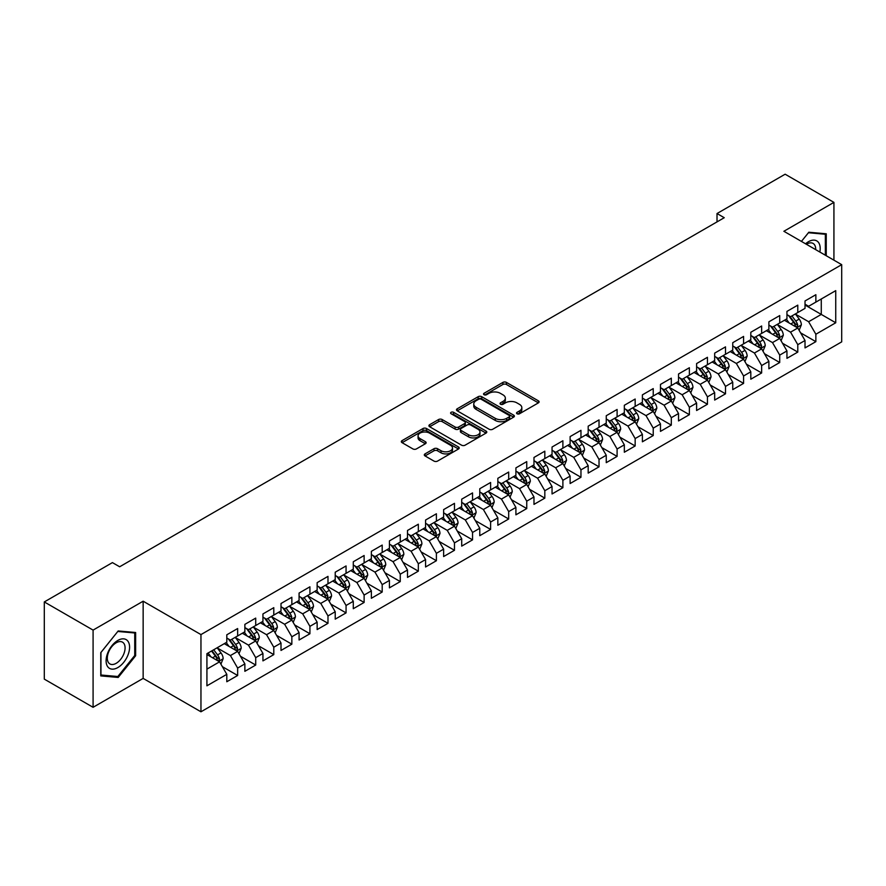 <?xml version="1.0" encoding="UTF-8"?>
<svg xmlns="http://www.w3.org/2000/svg" width="886" height="886" viewBox="0 0 886 886"><rect width="100%" height="100%" fill="white"/><g stroke="black" fill="none" stroke-linecap="round" stroke-linejoin="round"><path stroke-width="1.33" d="M517.047 413.762A1.761 1.019 0 0 0 519.528 413.762L538.378 402.886A2.503 1.451 0 0 0 539.109 401.867A2.503 1.451 0 0 0 538.378 400.837L506.449 382.409A2.503 1.451 0 0 0 502.905 382.409L484.055 393.284A1.761 1.019 0 0 0 483.546 394.004A1.761 1.019 0 0 0 484.055 394.724A1.761 1.019 0 0 0 486.536 394.724L488.972 393.318A8.029 4.629 0 0 1 500.324 393.318L502.993 394.846A8.029 4.629 0 0 1 505.341 398.124A8.029 4.629 0 0 1 502.993 401.402L500.546 402.809A1.761 1.019 0 0 0 500.036 403.529A1.761 1.019 0 0 0 500.546 404.249A1.761 1.019 0 0 0 503.038 404.249L505.474 402.831A8.029 4.629 0 0 1 516.826 402.831L519.484 404.37A8.029 4.629 0 0 1 521.832 407.649A8.029 4.629 0 0 1 519.484 410.927L517.047 412.333A1.761 1.019 0 0 0 516.527 413.053A1.761 1.019 0 0 0 517.047 413.762L517.047 412.333M425.036 453.887A2.503 1.451 0 0 0 424.305 454.906A2.503 1.451 0 0 0 425.036 455.936L433.996 461.097A2.503 1.451 0 0 0 437.54 461.097L458.472 449.014A2.503 1.451 0 0 0 459.203 447.995A2.503 1.451 0 0 0 458.472 446.965L426.543 428.536A2.503 1.451 0 0 0 422.999 428.536L402.067 440.619A2.503 1.451 0 0 0 401.336 441.649A2.503 1.451 0 0 0 402.067 442.668L412.887 448.914A2.503 1.451 0 0 0 416.431 448.914L425.391 443.742A2.503 1.451 0 0 0 426.133 442.723A2.503 1.451 0 0 0 425.391 441.693L420.03 438.603A6.711 3.876 0 0 1 418.059 435.857A6.711 3.876 0 0 1 422.201 432.279A6.711 3.876 0 0 1 429.522 433.121L450.531 445.259A6.711 3.876 0 0 1 452.502 447.995A6.711 3.876 0 0 1 448.36 451.572A6.711 3.876 0 0 1 441.04 450.73L437.54 448.715A2.503 1.451 0 0 0 433.996 448.715L425.036 453.887L425.036 455.936L433.996 450.797L433.996 448.715M93.085 630.101L93.085 707.305L143.144 678.399L143.144 601.206L93.085 630.101L44.3 601.937L112.422 562.61L119.654 566.774L724.25 217.712L717.018 213.537L717.018 221.888M143.144 601.206L200.956 634.586L841.7 264.659L841.7 341.863L200.956 711.79L200.956 634.586M833.925 260.174L833.925 202.385L783.877 231.279L841.7 264.659M833.925 202.385L785.14 174.21L717.018 213.537M489.15 429.256A2.503 1.451 0 0 0 492.705 429.256L513.625 417.173A2.503 1.451 0 0 0 514.367 416.143A2.503 1.451 0 0 0 513.625 415.124L481.707 396.695A2.503 1.451 0 0 0 478.163 396.695L457.231 408.778A2.503 1.451 0 0 0 456.489 409.797A2.503 1.451 0 0 0 457.231 410.827L489.15 429.256M451.816 414.15A1.761 1.019 0 0 1 453.599 414.393L486.015 433.11L465.117 445.182A2.503 1.451 0 0 1 461.573 445.182L429.655 426.742L429.655 424.693A2.503 1.451 0 0 0 428.913 425.723A2.503 1.451 0 0 0 429.655 426.742M429.655 424.693L438.603 419.532A2.503 1.451 0 0 1 442.158 419.532L455.105 427.008A2.503 1.451 0 0 0 458.649 427.008L464.585 423.574A2.503 1.451 0 0 0 465.327 422.544A2.503 1.451 0 0 0 464.585 421.526L451.107 413.74A1.761 1.019 0 0 1 450.597 413.02A1.761 1.019 0 0 1 451.683 412.09A1.761 1.019 0 0 1 453.599 412.311L486.049 431.05A2.503 1.451 0 0 1 486.791 432.069A2.503 1.451 0 0 1 486.049 433.099L486.049 431.05M805.02 305.039L821.278 314.419L821.278 298.981L835.742 290.641L815.862 302.115L815.862 294.706L805.02 300.963L805.02 308.372L797.788 312.548L797.788 305.138L786.945 311.396L786.945 318.805L779.724 322.98L779.724 315.571L768.882 321.828L768.882 329.238L761.65 333.413L761.65 326.004L750.807 332.261L750.807 339.67L743.587 343.846L743.587 336.436L732.744 342.694L732.744 350.103L725.512 354.278L725.512 346.869L714.67 353.126L714.67 360.536L707.449 364.711L707.449 357.302L696.606 363.559L696.606 370.968L689.374 375.143L689.374 367.734L678.532 373.992L678.532 381.401L671.311 385.565L671.311 378.167L660.469 384.424L660.469 391.834L653.237 395.998L653.237 388.6L642.394 394.857L642.394 402.266L635.162 406.43L635.162 399.032L624.331 405.29L624.331 412.699L617.099 416.863L617.099 409.465L606.257 415.722L606.257 423.131L599.025 427.296L599.025 419.898L588.182 426.155L588.182 433.564L580.961 437.728L580.961 430.319L570.119 436.588L570.119 443.986L562.887 448.161L562.887 440.752L552.044 447.02L552.044 454.418L544.824 458.594L544.824 451.184L533.981 457.453L533.981 464.851L526.749 469.026L526.749 461.617L515.907 467.886L515.907 475.284L508.686 479.459L508.686 472.05L497.843 478.318L497.843 485.716L490.611 489.892L490.611 482.482L479.769 488.74L479.769 496.149L472.548 500.324L472.548 492.915L461.706 499.172L461.706 506.582L454.474 510.757L454.474 503.348L443.631 509.605L443.631 517.014L436.399 521.189L436.399 513.78L425.568 520.038L425.568 527.447L418.336 531.622L418.336 524.213L407.494 530.47L407.494 537.88L400.262 542.055L400.262 534.646L389.419 540.903L389.419 548.312L382.198 552.487L382.198 545.078L371.356 551.336L371.356 558.745L364.124 562.92L364.124 555.511L353.281 561.768L353.281 569.177L346.061 573.353L346.061 565.944L335.218 572.201L335.218 579.61L327.986 583.785L327.986 576.376L317.144 582.634L317.144 590.043L309.923 594.218L309.923 586.809L299.08 593.066L299.08 600.475L291.848 604.651L291.848 597.242L281.006 603.499L281.006 610.908L273.785 615.083L273.785 607.674L262.943 613.932L262.943 621.341L255.711 625.516L255.711 618.107L244.868 624.364L244.868 631.773L237.647 635.949L237.647 628.539L226.805 634.797L226.805 642.206L206.925 653.68L206.925 685.808L226.805 674.335L219.573 661.82L206.925 654.51M835.742 290.641L835.742 322.77L815.862 334.243L808.63 321.729L795.528 314.165M800.59 332.837L815.862 341.653L815.862 334.243M815.862 341.653L805.02 347.91L805.02 340.501L797.788 344.676L790.567 332.161L777.465 324.597M782.526 343.27L797.788 352.085L797.788 344.676M797.788 352.085L786.945 358.343L786.945 350.934L779.724 355.109L772.492 342.594L759.391 335.03M764.452 353.702L779.724 362.518L779.724 355.109M779.724 362.518L768.882 368.775L768.882 361.366L761.65 365.541L754.429 353.027L741.327 345.462M746.389 364.135L761.65 372.951L761.65 365.541M761.65 372.951L750.807 379.208L750.807 371.799L743.587 375.974L736.355 363.459L723.253 355.895M728.314 374.568L743.587 383.383L743.587 375.974M743.587 383.383L732.744 389.641L732.744 382.231L725.512 386.407L718.291 373.892L705.19 366.328M710.251 385L725.512 393.816L725.512 386.407M725.512 393.816L714.67 400.073L714.67 392.664L707.449 396.839L700.217 384.314L687.115 376.76M692.176 395.433L707.449 404.249L707.449 396.839M707.449 404.249L696.606 410.506L696.606 403.097L689.374 407.272L682.142 394.746L669.052 387.182M674.102 405.866L689.374 414.681L689.374 407.272M689.374 414.681L678.532 420.939L678.532 413.529L671.311 417.705L664.079 405.179L650.977 397.615M656.039 416.298L671.311 425.114L671.311 417.705M671.311 425.114L660.469 431.371L660.469 423.962L653.237 428.137L646.005 415.612L632.903 408.047M637.964 426.731L653.237 435.547L653.237 428.137M653.237 435.547L642.394 441.804L642.394 434.395L635.162 438.57L627.941 426.044L614.84 418.48M619.901 437.163L635.162 445.968L635.162 438.57M635.162 445.968L624.331 452.237L624.331 444.827L617.099 449.003L609.867 436.477L596.765 428.913M601.827 447.596L617.099 456.401L617.099 449.003M617.099 456.401L606.257 462.669L606.257 455.26L599.025 459.435L591.804 446.909L578.702 439.345M583.763 458.018L599.025 466.833L599.025 459.435M599.025 466.833L588.182 473.102L588.182 465.693L580.961 469.868L573.729 457.342L560.628 449.778M565.689 468.45L580.961 477.266L580.961 469.868M580.961 477.266L570.119 483.534L570.119 476.125L562.887 480.301L555.666 467.775L542.564 460.211M547.626 478.883L562.887 487.699L562.887 480.301M562.887 487.699L552.044 493.967L552.044 486.558L544.824 490.733L537.592 478.207L524.49 470.643M529.551 489.316L544.824 498.131L544.824 490.733M544.824 498.131L533.981 504.389L533.981 496.991L526.749 501.155L519.528 488.64L506.427 481.076M511.488 499.748L526.749 508.564L526.749 501.155M526.749 508.564L515.907 514.821L515.907 507.423L508.686 511.587L501.454 499.073L488.352 491.508M493.413 510.181L508.686 518.997L508.686 511.587M508.686 518.997L497.843 525.254L497.843 517.856L490.611 522.02L483.379 509.505L470.289 501.941M475.339 520.614L490.611 529.429L490.611 522.02M490.611 529.429L479.769 535.687L479.769 528.289L472.548 532.453L465.316 519.938L452.214 512.374M457.276 531.046L472.548 539.862L472.548 532.453M472.548 539.862L461.706 546.119L461.706 538.721L454.474 542.885L447.242 530.371L434.151 522.806M439.201 541.479L454.474 550.295L454.474 542.885M454.474 550.295L443.631 556.552L443.631 549.143L436.399 553.318L429.178 540.803L416.077 533.239M421.138 551.912L436.399 560.727L436.399 553.318M436.399 560.727L425.568 566.985L425.568 559.575L418.336 563.751L411.104 551.236L398.002 543.672M403.064 562.344L418.336 571.16L418.336 563.751M418.336 571.16L407.494 577.417L407.494 570.008L400.262 574.183L393.041 561.669L379.939 554.104M385 572.777L400.262 581.593L400.262 574.183M400.262 581.593L389.419 587.85L389.419 580.441L382.198 584.616L374.966 572.101L361.865 564.537M366.926 583.209L382.198 592.025L382.198 584.616M382.198 592.025L371.356 598.283L371.356 590.873L364.124 595.049L356.903 582.534L343.801 574.97M348.862 593.642L364.124 602.458L364.124 595.049M364.124 602.458L353.281 608.715L353.281 601.306L346.061 605.481L338.829 592.967L325.727 585.402M330.788 604.075L346.061 612.89L346.061 605.481M346.061 612.89L335.218 619.148L335.218 611.739L327.986 615.914L320.765 603.399L307.663 595.835M312.725 614.507L327.986 623.323L327.986 615.914M327.986 623.323L317.144 629.581L317.144 622.171L309.923 626.347L302.691 613.832L289.589 606.268M294.65 624.94L309.923 633.756L309.923 626.347M309.923 633.756L299.08 640.013L299.08 632.604L291.848 636.779L284.627 624.265L271.526 616.7M276.587 635.373L291.848 644.188L291.848 636.779M291.848 644.188L281.006 650.446L281.006 643.037L273.785 647.212L266.553 634.697L253.451 627.133M258.513 645.805L273.785 654.621L273.785 647.212M273.785 654.621L262.943 660.878L262.943 653.469L255.711 657.645L248.479 645.13L235.388 637.566M240.438 656.238L255.711 665.054L255.711 657.645M255.711 665.054L244.868 671.311L244.868 663.902L237.647 668.077L230.415 655.562L217.314 647.998M222.375 666.671L237.647 675.486L237.647 668.077M237.647 675.486L226.805 681.744L226.805 674.335M226.805 638.031L230.415 640.113L237.647 635.949M206.925 669.118L219.573 661.82M244.868 627.598L248.479 629.68L255.711 625.516M230.415 655.562L237.647 651.387L224.269 643.668M244.868 663.902L237.647 651.387M262.943 617.165L266.553 619.248L273.785 615.083M248.479 645.13L255.711 640.955L242.343 633.235M262.943 653.469L255.711 640.955M281.006 606.733L284.627 608.815L291.848 604.651M266.553 634.697L273.785 630.522L260.406 622.803M281.006 643.037L273.785 630.522M299.08 596.3L302.691 598.393L309.923 594.218M284.627 624.265L291.848 620.089L278.481 612.37M299.08 632.604L291.848 620.089M317.144 585.867L320.765 587.961L327.986 583.785M302.691 613.832L309.923 609.657L296.544 601.937M317.144 622.171L309.923 609.657M335.218 575.435L338.829 577.528L346.061 573.353M320.765 603.399L327.986 599.224L314.619 591.505M335.218 611.739L327.986 599.224M353.281 565.002L356.903 567.095L364.124 562.92M338.829 592.967L346.061 588.791L332.682 581.072M353.281 601.306L346.061 588.791M371.356 554.57L374.966 556.663L382.198 552.487M356.903 582.534L364.124 578.359L350.756 570.639M371.356 590.873L364.124 578.359M389.419 544.137L393.041 546.23L400.262 542.055M374.966 572.101L382.198 567.926L368.82 560.207M389.419 580.441L382.198 567.926M407.494 533.704L411.104 535.797L418.336 531.622M393.041 561.669L400.262 557.493L386.894 549.774M407.494 570.008L400.262 557.493M425.568 523.272L429.178 525.365L436.399 521.189M411.104 551.236L418.336 547.061L404.968 539.341M425.568 559.575L418.336 547.061M443.631 512.839L447.242 514.932L454.474 510.757M429.178 540.803L436.399 536.628L423.032 528.909M443.631 549.143L436.399 536.628M461.706 502.406L465.316 504.499L472.548 500.324M447.242 530.371L454.474 526.195L441.106 518.476M461.706 538.721L454.474 526.195M479.769 491.985L483.379 494.067L490.611 489.892M465.316 519.938L472.548 515.763L459.169 508.043M479.769 528.289L472.548 515.763M497.843 481.552L501.454 483.634L508.686 479.459M483.379 509.505L490.611 505.33L477.244 497.611M497.843 517.856L490.611 505.33M515.907 471.119L519.528 473.202L526.749 469.026M501.454 499.073L508.686 494.897L495.307 487.178M515.907 507.423L508.686 494.897M533.981 460.687L537.592 462.769L544.824 458.594M519.528 488.64L526.749 484.465L513.382 476.746M533.981 496.991L526.749 484.465M552.044 450.254L555.666 452.336L562.887 448.161M537.592 478.207L544.824 474.032L531.445 466.313M552.044 486.558L544.824 474.032M570.119 439.821L573.729 441.904L580.961 437.728M555.666 467.775L562.887 463.599L549.519 455.88M570.119 476.125L562.887 463.599M588.182 429.389L591.804 431.471L599.025 427.296M573.729 457.342L580.961 453.167L567.583 445.448M588.182 465.693L580.961 453.167M606.257 418.956L609.867 421.038L617.099 416.863M591.804 446.909L599.025 442.734L585.657 435.015M606.257 455.26L599.025 442.734M624.331 408.524L627.941 410.606L635.162 406.43M609.867 436.477L617.099 432.302L603.731 424.582M624.331 444.827L617.099 432.302M642.394 398.091L646.005 400.173L653.237 395.998M627.941 426.044L635.162 421.88L621.795 414.15M642.394 434.395L635.162 421.88M660.469 387.658L664.079 389.74L671.311 385.565M646.005 415.612L653.237 411.447L639.869 403.728M660.469 423.962L653.237 411.447M678.532 377.226L682.142 379.308L689.374 375.143M664.079 405.179L671.311 401.015L657.933 393.295M678.532 413.529L671.311 401.015M696.606 366.793L700.217 368.875L707.449 364.711M682.142 394.746L689.374 390.582L676.007 382.863M696.606 403.097L689.374 390.582M714.67 356.36L718.291 358.442L725.512 354.278M700.217 384.314L707.449 380.149L694.07 372.43M714.67 392.664L707.449 380.149M732.744 345.928L736.355 348.01L743.587 343.846M718.291 373.892L725.512 369.717L712.145 361.997M732.744 382.231L725.512 369.717M750.807 335.495L754.429 337.577L761.65 333.413M736.355 363.459L743.587 359.284L730.208 351.565M750.807 371.799L743.587 359.284M768.882 325.062L772.492 327.144L779.724 322.98M754.429 353.027L761.65 348.851L748.282 341.132M768.882 361.366L761.65 348.851M786.945 314.63L790.567 316.723L797.788 312.548M772.492 342.594L779.724 338.419L766.346 330.7M786.945 350.934L779.724 338.419M805.02 304.197L808.63 306.29L815.862 302.115M790.567 332.161L797.788 327.986L784.42 320.267M805.02 340.501L797.788 327.986M44.3 601.937L44.3 679.13L93.085 707.305M143.144 678.399L200.956 711.79M808.63 321.729L821.278 314.419L835.742 322.77M826.25 255.744L826.25 233.793L808.818 232.232L801.431 241.413L808.453 232.741L825.342 234.258L825.342 255.223M135.636 655.762L135.636 632.504L118.203 630.954L100.771 652.639L100.771 675.896L118.203 677.447L135.636 655.762L134.738 655.241M517.745 414.017L519.484 413.009A8.029 4.629 0 0 0 521.832 409.731L521.832 407.649M505.341 398.124L505.341 400.217A8.029 4.629 0 0 1 502.993 403.484L501.255 404.492M538.378 400.837L538.378 402.886L506.449 384.491A2.503 1.451 0 0 0 502.905 384.491L484.753 394.968M513.625 415.124L513.625 417.173L481.707 398.778A2.503 1.451 0 0 0 478.163 398.778L457.265 410.838M509.195 416.863A1.761 1.019 0 0 0 509.716 416.143A1.761 1.019 0 0 0 509.195 415.434L481.176 399.254A1.761 1.019 0 0 0 478.695 399.254L476.114 400.738A8.029 4.629 0 0 0 473.766 404.016A8.029 4.629 0 0 0 476.114 407.294L495.274 418.347A8.029 4.629 0 0 0 506.626 418.347L509.195 416.863L509.195 418.956A1.761 1.019 0 0 0 509.716 418.236L509.716 416.143M473.766 404.016L473.766 406.098A8.029 4.629 0 0 0 476.114 409.376L476.114 407.294M509.195 418.956L506.626 420.44A8.029 4.629 0 0 1 495.274 420.44L476.114 409.376M429.688 426.764L438.603 421.614L438.603 419.532M465.327 422.544L465.327 424.638A2.503 1.451 0 0 1 464.585 425.657L458.649 429.09A2.503 1.451 0 0 1 455.105 429.09L442.158 421.614A2.503 1.451 0 0 0 438.603 421.614M468.539 434.76A6.711 3.876 0 0 0 475.848 435.602A6.711 3.876 0 0 0 479.99 432.025A6.711 3.876 0 0 0 478.03 429.278L470.621 425.003A2.503 1.451 0 0 0 467.077 425.003L461.13 428.436A2.503 1.451 0 0 0 460.399 429.455A2.503 1.451 0 0 0 461.13 430.485L468.539 434.76L468.539 436.842A6.711 3.876 0 0 0 475.848 437.684A6.711 3.876 0 0 0 479.99 434.107L479.99 432.025M460.399 429.455L460.399 431.548A2.503 1.451 0 0 0 461.13 432.567L461.13 430.485M468.539 436.842L461.13 432.567M452.502 447.995L452.502 450.077A6.711 3.876 0 0 1 448.36 453.665A6.711 3.876 0 0 1 441.04 452.824L437.54 450.797A2.503 1.451 0 0 0 433.996 450.797M418.059 435.857L418.059 437.95A6.711 3.876 0 0 0 420.03 440.685L420.03 438.603M425.358 443.764L420.03 440.685M458.472 446.965L458.472 449.014L426.543 430.629A2.503 1.451 0 0 0 422.999 430.629L402.1 442.69L402.067 440.619M116.365 676.383L118.203 677.447M799.128 330.301L801.365 324.83A6.767 3.909 -120 0 0 799.205 319.071L795.373 313.943M789.249 323.058L786.336 319.159M796.514 327.244L797.71 325.118A6.767 3.909 -120 0 0 795.772 321.053L791.94 315.925M789.747 316.247L794.487 322.57A3.444 1.993 60 0 1 795.107 323.623L797.71 325.118M788.551 315.56L793.601 322.305A6.767 3.909 60 0 1 795.539 326.369L795.683 326.768M781.064 340.733L783.302 335.262A6.767 3.909 -120 0 0 781.142 329.503L777.299 324.376M771.185 333.49L768.262 329.592M778.451 337.677L779.647 335.55A6.767 3.909 -120 0 0 777.709 331.486L773.866 326.358M771.673 326.679L776.413 333.003A3.444 1.993 60 0 1 777.044 334.055L779.647 335.55M770.488 325.993L775.538 332.737A6.767 3.909 60 0 1 777.476 336.802L777.609 337.201M762.99 351.166L765.227 345.695A6.767 3.909 -120 0 0 763.067 339.936L759.236 334.808M753.111 343.923L750.198 340.025M760.376 348.109L761.572 345.983A6.767 3.909 -120 0 0 759.634 341.918L755.802 336.791M753.609 337.112L758.35 343.436A3.444 1.993 60 0 1 758.97 344.488L761.572 345.983M752.413 336.425L757.464 343.17A6.767 3.909 60 0 1 759.402 347.234L759.546 347.633M819.838 252.034A16.612 9.591 120 0 0 818.62 242.62A16.612 9.591 120 0 0 805.562 243.794M815.685 249.642A12.581 7.265 120 0 0 814.511 244.735A12.581 7.265 120 0 0 813.093 243.428A12.581 7.265 120 0 0 806.415 244.292M824.224 233.605L825.342 234.258M107.671 666.649A16.612 9.591 120 0 0 123.719 662.351A16.612 9.591 120 0 0 128.016 641.342A16.612 9.591 120 0 0 111.968 645.639A16.612 9.591 120 0 0 107.671 666.649M108.491 662.617A12.581 7.265 120 0 0 109.908 663.935A12.581 7.265 120 0 0 121.603 658.065A12.581 7.265 120 0 0 123.896 643.457A12.581 7.265 120 0 0 122.478 642.151A12.581 7.265 120 0 0 110.783 648.02A12.581 7.265 120 0 0 108.491 662.617M117.838 631.463L134.738 632.969L134.738 655.496L117.838 676.516L100.949 675.01L100.949 652.484L117.805 631.441M133.62 632.327L134.738 632.969M744.916 361.599L747.164 356.128A6.767 3.909 -120 0 0 745.004 350.369L741.161 345.241M735.048 354.356L732.124 350.457M742.302 358.542L743.509 356.416A6.767 3.909 -120 0 0 741.571 352.351L737.728 347.223M735.535 347.545L740.275 353.868A3.444 1.993 60 0 1 740.906 354.921L743.509 356.416M734.35 346.858L739.4 353.603A6.767 3.909 60 0 1 741.338 357.667L741.471 358.066M726.852 372.031L729.089 366.56A6.767 3.909 -120 0 0 726.93 360.801L723.087 355.674M716.973 364.788L714.061 360.89M724.239 368.975L725.435 366.848A6.767 3.909 -120 0 0 723.497 362.784L719.653 357.656M717.472 357.977L722.212 364.301A3.444 1.993 60 0 1 722.832 365.353L725.435 366.848M716.276 357.291L721.326 364.035A6.767 3.909 60 0 1 723.264 368.1L723.408 368.498M708.778 382.464L711.026 376.993A6.767 3.909 -120 0 0 708.855 371.234L705.023 366.106M698.91 375.221L695.986 371.323M706.164 379.407L707.371 377.281A6.767 3.909 -120 0 0 705.422 373.205L701.59 368.089M699.397 368.41L704.137 374.734A3.444 1.993 60 0 1 704.769 375.786L707.371 377.281M698.212 367.723L703.262 374.468A6.767 3.909 60 0 1 705.201 378.532L705.334 378.931M690.715 392.897L692.952 387.426A6.767 3.909 -120 0 0 690.792 381.656L686.949 376.539M680.836 385.643L677.923 381.755M688.101 389.84L689.297 387.714A6.767 3.909 -120 0 0 687.359 383.638L683.516 378.521M681.334 378.843L686.074 385.166A3.444 1.993 60 0 1 686.694 386.218L689.297 387.714M680.138 378.156L685.188 384.889A6.767 3.909 60 0 1 687.126 388.965L687.27 389.364M672.64 403.329L674.888 397.858A6.767 3.909 -120 0 0 672.718 392.088L668.886 386.972M662.761 396.075L659.848 392.188M670.026 400.273L671.223 398.146A6.767 3.909 -120 0 0 669.284 394.071L665.452 388.954M663.26 389.275L668 395.599A3.444 1.993 60 0 1 668.631 396.651L671.223 398.146M662.063 388.577L667.125 395.322A6.767 3.909 60 0 1 669.063 399.398L669.196 399.796M654.577 413.762L656.814 408.291A6.767 3.909 -120 0 0 654.654 402.521L650.811 397.404M644.698 406.508L641.774 402.621M651.963 410.705L653.159 408.579A6.767 3.909 -120 0 0 651.221 404.503L647.378 399.387M645.185 399.708L649.936 406.032A3.444 1.993 60 0 1 650.557 407.084L653.159 408.579M644 399.01L649.05 405.755A6.767 3.909 60 0 1 650.988 409.83L651.121 410.229M636.502 424.195L638.74 418.724A6.767 3.909 -120 0 0 636.58 412.954L632.748 407.837M626.623 416.941L623.711 413.053M633.889 421.138L635.085 419.012A6.767 3.909 -120 0 0 633.147 414.936L629.315 409.819M627.122 410.14L631.862 416.464A3.444 1.993 60 0 1 632.493 417.516L635.085 419.012M625.926 409.443L630.987 416.187A6.767 3.909 60 0 1 632.925 420.263L633.058 420.662M618.439 434.627L620.676 429.156A6.767 3.909 -120 0 0 618.517 423.386L614.674 418.27M608.56 427.373L605.636 423.486M615.825 431.571L617.021 429.444A6.767 3.909 -120 0 0 615.083 425.369L611.24 420.252M609.047 420.562L613.788 426.897A3.444 1.993 60 0 1 614.419 427.949L617.021 429.444M607.862 419.875L612.913 426.62A6.767 3.909 60 0 1 614.851 430.696L614.984 431.083M600.365 445.06L602.602 439.589A6.767 3.909 -120 0 0 600.442 433.819L596.61 428.702M590.486 437.806L587.573 433.918M597.751 442.003L598.947 439.877A6.767 3.909 -120 0 0 597.009 435.801L593.177 430.685M590.984 430.995L595.724 437.33A3.444 1.993 60 0 1 596.344 438.371L598.947 439.877M589.788 430.308L594.838 437.053A6.767 3.909 60 0 1 596.776 441.128L596.92 441.516M582.301 455.493L584.538 450.022A6.767 3.909 -120 0 0 582.379 444.251L578.536 439.135M572.422 448.238L569.499 444.351M579.688 452.436L580.884 450.31A6.767 3.909 -120 0 0 578.946 446.234L575.103 441.117M572.91 441.427L577.65 447.762A3.444 1.993 60 0 1 578.281 448.803L580.884 450.31M571.725 440.741L576.775 447.485A6.767 3.909 60 0 1 578.713 451.561L578.846 451.949M564.227 465.925L566.464 460.454A6.767 3.909 -120 0 0 564.304 454.684L560.473 449.567M554.348 458.671L551.435 454.784M561.613 462.869L562.809 460.742A6.767 3.909 -120 0 0 560.871 456.667L557.039 451.55M554.846 451.86L559.587 458.195A3.444 1.993 60 0 1 560.207 459.236L562.809 460.742M553.65 451.173L558.701 457.918A6.767 3.909 60 0 1 560.639 461.994L560.783 462.381M546.153 476.347L548.401 470.887A6.767 3.909 -120 0 0 546.241 465.117L542.398 460M536.285 469.104L533.361 465.205M543.55 473.301L544.746 471.175A6.767 3.909 -120 0 0 542.808 467.099L538.965 461.971M536.772 462.293L541.512 468.628A3.444 1.993 60 0 1 542.143 469.669L544.746 471.175M535.587 461.606L540.637 468.351A6.767 3.909 60 0 1 542.575 472.426L542.708 472.814M528.089 486.779L530.326 481.32A6.767 3.909 -120 0 0 528.167 475.549L524.324 470.422M518.21 479.536L515.298 475.638M525.476 483.734L526.672 481.607A6.767 3.909 -120 0 0 524.733 477.532L520.89 472.404M518.709 472.725L523.449 479.06A3.444 1.993 60 0 1 524.069 480.101L526.672 481.607M517.513 472.039L522.563 478.783A6.767 3.909 60 0 1 524.501 482.859L524.645 483.247M510.015 497.212L512.263 491.752A6.767 3.909 -120 0 0 510.103 485.982L506.26 480.854M500.147 489.969L497.223 486.071M507.401 494.166L508.608 492.04A6.767 3.909 -120 0 0 506.67 487.964L502.827 482.837M500.634 483.158L505.374 489.493A3.444 1.993 60 0 1 506.006 490.534L508.608 492.04M499.449 482.471L504.499 489.216A6.767 3.909 60 0 1 506.438 493.292L506.57 493.679M491.951 507.645L494.189 502.185A6.767 3.909 -120 0 0 492.029 496.415L488.186 491.287M482.073 500.402L479.16 496.503M489.338 504.599L490.534 502.473A6.767 3.909 -120 0 0 488.596 498.397L484.753 493.269M482.571 493.591L487.311 499.925A3.444 1.993 60 0 1 487.931 500.967L490.534 502.473M481.375 492.904L486.425 499.649A6.767 3.909 60 0 1 488.363 503.724L488.507 504.112M473.877 518.077L476.125 512.617A6.767 3.909 -120 0 0 473.955 506.847L470.123 501.72M464.009 510.834L461.085 506.936M471.263 515.032L472.459 512.905A6.767 3.909 -120 0 0 470.521 508.83L466.689 503.702M464.497 504.023L469.237 510.358A3.444 1.993 60 0 1 469.868 511.399L472.459 512.905M463.3 503.337L468.362 510.081A6.767 3.909 60 0 1 470.3 514.157L470.433 514.544M455.814 528.51L458.051 523.05A6.767 3.909 -120 0 0 455.891 517.28L452.048 512.152M445.935 521.267L443.022 517.369M453.2 525.464L454.396 523.338A6.767 3.909 -120 0 0 452.458 519.262L448.615 514.135M446.422 514.456L451.173 520.791A3.444 1.993 60 0 1 451.794 521.832L454.396 523.338M445.237 513.769L450.287 520.514A6.767 3.909 60 0 1 452.225 524.59L452.358 524.977M437.739 538.943L439.977 533.483A6.767 3.909 -120 0 0 437.817 527.713L433.985 522.585M427.86 531.7L424.948 527.801M435.126 535.897L436.322 533.771A6.767 3.909 -120 0 0 434.384 529.695L430.552 524.567M428.359 524.889L433.099 531.223A3.444 1.993 60 0 1 433.73 532.264L436.322 533.771M427.163 524.202L432.224 530.947A6.767 3.909 60 0 1 434.162 535.022L434.295 535.41M419.676 549.375L421.913 543.915A6.767 3.909 -120 0 0 419.754 538.145L415.911 533.018M409.797 542.132L406.873 538.234M417.062 546.33L418.258 544.203A6.767 3.909 -120 0 0 416.32 540.128L412.477 535M410.284 535.321L415.025 541.645A3.444 1.993 60 0 1 415.656 542.697L418.258 544.203M409.099 534.635L414.15 541.379A6.767 3.909 60 0 1 416.088 545.455L416.221 545.842M401.602 559.808L403.839 554.348A6.767 3.909 -120 0 0 401.679 548.578L397.847 543.45M391.723 552.565L388.81 548.667M398.988 556.762L400.184 554.636A6.767 3.909 -120 0 0 398.246 550.56L394.414 545.433M392.221 545.754L396.961 552.078A3.444 1.993 60 0 1 397.592 553.13L400.184 554.636M391.025 545.067L396.075 551.812A6.767 3.909 60 0 1 398.013 555.887L398.157 556.275M383.538 570.241L385.775 564.781A6.767 3.909 -120 0 0 383.616 559.011L379.773 553.883M373.659 562.998L370.736 559.099M380.925 567.184L382.121 565.069A6.767 3.909 -120 0 0 380.183 560.993L376.34 555.865M374.147 556.186L378.887 562.51A3.444 1.993 60 0 1 379.518 563.562L382.121 565.069M372.962 555.5L378.012 562.245A6.767 3.909 60 0 1 379.95 566.32L380.083 566.708M365.464 580.673L367.701 575.202A6.767 3.909 -120 0 0 365.541 569.443L361.709 564.316M355.585 573.43L352.672 569.532M362.85 577.617L364.046 575.501A6.767 3.909 -120 0 0 362.108 571.426L358.276 566.298M356.083 566.619L360.823 572.943A3.444 1.993 60 0 1 361.444 573.995L364.046 575.501M354.887 565.933L359.938 572.677A6.767 3.909 60 0 1 361.876 576.753L362.02 577.14M347.401 591.106L349.638 585.635A6.767 3.909 -120 0 0 347.478 579.876L343.635 574.748M337.522 583.863L334.598 579.965M344.787 588.049L345.983 585.934A6.767 3.909 -120 0 0 344.045 581.858L340.202 576.731M338.009 577.052L342.749 583.376A3.444 1.993 60 0 1 343.38 584.428L345.983 585.934M336.824 576.365L341.874 583.11A6.767 3.909 60 0 1 343.812 587.185L343.945 587.573M329.326 601.539L331.563 596.068A6.767 3.909 -120 0 0 329.404 590.309L325.561 585.181M319.447 594.296L316.535 590.397M326.712 598.482L327.909 596.356A6.767 3.909 -120 0 0 325.97 592.291L322.127 587.163M319.946 587.484L324.686 593.808A3.444 1.993 60 0 1 325.306 594.86L327.909 596.356M318.75 586.798L323.8 593.542A6.767 3.909 60 0 1 325.738 597.618L325.882 598.006M311.252 611.971L313.5 606.5A6.767 3.909 -120 0 0 311.34 600.741L307.497 595.613M301.384 604.728L298.46 600.83M308.638 608.915L309.845 606.788A6.767 3.909 -120 0 0 307.907 602.724L304.064 597.596M301.871 597.917L306.611 604.241A3.444 1.993 60 0 1 307.243 605.293L309.845 606.788M300.686 597.23L305.736 603.975A6.767 3.909 60 0 1 307.675 608.04L307.807 608.438M293.188 622.404L295.426 616.933A6.767 3.909 -120 0 0 293.266 611.174L289.423 606.046M283.31 615.161L280.397 611.262M290.575 619.347L291.771 617.221A6.767 3.909 -120 0 0 289.833 613.156L285.99 608.029M283.808 608.35L288.548 614.674A3.444 1.993 60 0 1 289.168 615.726L291.771 617.221M282.612 607.663L287.662 614.408A6.767 3.909 60 0 1 289.6 618.472L289.744 618.871M275.114 632.837L277.362 627.366A6.767 3.909 -120 0 0 275.192 621.607L271.36 616.479M265.246 625.594L262.322 621.695M272.5 629.78L273.696 627.653A6.767 3.909 -120 0 0 271.758 623.589L267.926 618.461M265.734 618.782L270.474 625.106A3.444 1.993 60 0 1 271.105 626.158L273.696 627.653M264.537 618.096L269.599 624.84A6.767 3.909 60 0 1 271.537 628.905L271.67 629.304M257.051 643.269L259.288 637.798A6.767 3.909 -120 0 0 257.128 632.039L253.285 626.911M247.172 636.026L244.259 632.128M254.437 640.213L255.633 638.086A6.767 3.909 -120 0 0 253.695 634.022L249.852 628.894M247.659 629.215L252.41 635.539A3.444 1.993 60 0 1 253.031 636.591L255.633 638.086M246.474 628.528L251.524 635.273A6.767 3.909 60 0 1 253.462 639.338L253.606 639.736M238.976 653.702L241.214 648.231A6.767 3.909 -120 0 0 239.054 642.472L235.222 637.344M229.097 646.459L226.185 642.56M236.363 650.645L237.559 648.519A6.767 3.909 -120 0 0 235.621 644.454L231.789 639.327M229.596 639.648L234.336 645.972A3.444 1.993 60 0 1 234.967 647.024L237.559 648.519M228.4 638.961L233.461 645.706A6.767 3.909 60 0 1 235.399 649.77L235.532 650.169M220.913 664.135L223.15 658.663A6.767 3.909 -120 0 0 220.991 652.904L217.148 647.777M211.034 656.891L208.11 652.993M218.299 661.078L219.495 658.951A6.767 3.909 -120 0 0 217.557 654.876L213.714 649.759M212.02 650.734L216.262 656.404A3.444 1.993 60 0 1 216.893 657.456L219.495 658.951M211.544 651.011L215.387 656.138A6.767 3.909 60 0 1 217.325 660.203L217.458 660.602M519.484 413.009L519.484 410.927M500.546 404.249L500.546 402.809M502.993 403.484L502.993 401.402M484.055 394.724L484.055 393.284M502.905 384.491L502.905 382.409M506.449 384.491L506.449 382.409M457.231 410.827L457.231 408.778M478.163 398.778L478.163 396.695M481.707 398.778L481.707 396.695M495.274 420.44L495.274 418.347M506.626 420.44L506.626 418.347M442.158 421.614L442.158 419.532M455.105 429.09L455.105 427.008M458.649 429.09L458.649 427.008M464.585 425.657L464.585 423.574M453.599 414.393L453.599 412.311M437.54 450.797L437.54 448.715M441.04 452.824L441.04 450.73M425.391 443.742L425.391 441.693M422.999 430.629L422.999 428.536M426.543 430.629L426.543 428.536M796.946 327.499L801.321 324.963M795.772 321.053L799.205 319.071M790.777 323.933L793.601 322.305M778.872 337.931L783.257 335.395M777.709 331.486L781.142 329.503M772.703 334.365L775.538 332.737M760.808 348.364L765.183 345.828M759.634 341.918L763.067 339.936M754.639 344.798L757.464 343.17M742.734 358.786L747.12 356.261M741.571 352.351L745.004 350.369M736.565 355.231L739.4 353.603M724.67 369.218L729.045 366.693M723.497 362.784L726.93 360.801M718.502 365.663L721.326 364.035M706.596 379.651L710.982 377.126M705.422 373.205L708.855 371.234M700.427 376.096L703.262 374.468M688.522 390.084L692.907 387.559M687.359 383.638L690.792 381.656M682.364 386.529L685.188 384.889M670.458 400.516L674.844 397.991M669.284 394.071L672.718 392.088M664.29 396.961L667.125 395.322M652.384 410.949L656.77 408.424M651.221 404.503L654.654 402.521M646.226 407.394L649.05 405.755M634.321 421.382L638.695 418.856M633.147 414.936L636.58 412.954M628.152 417.827L630.987 416.187M616.246 431.814L620.632 429.289M615.083 425.369L618.517 423.386M610.089 428.259L612.913 426.62M598.183 442.247L602.558 439.722M597.009 435.801L600.442 433.819M592.014 438.692L594.838 437.053M580.108 452.68L584.494 450.154M578.946 446.234L582.379 444.251M573.94 449.124L576.775 447.485M562.045 463.112L566.42 460.587M560.871 456.667L564.304 454.684M555.876 459.557L558.701 457.918M543.971 473.545L548.356 471.02M542.808 467.099L546.241 465.117M537.802 469.99L540.637 468.351M525.907 483.977L530.282 481.452M524.733 477.532L528.167 475.549M519.739 480.422L522.563 478.783M507.833 494.41L512.219 491.885M506.67 487.964L510.103 485.982M501.664 490.855L504.499 489.216M489.759 504.843L494.144 502.318M488.596 498.397L492.029 496.415M483.601 501.288L486.425 499.649M471.695 515.275L476.081 512.75M470.521 508.83L473.955 506.847M465.527 511.72L468.362 510.081M453.621 525.708L458.007 523.172M452.458 519.262L455.891 517.28M447.463 522.142L450.287 520.514M435.558 536.141L439.932 533.605M434.384 529.695L437.817 527.713M429.389 532.575L432.224 530.947M417.483 546.573L421.869 544.037M416.32 540.128L419.754 538.145M411.325 543.007L414.15 541.379M399.42 557.006L403.794 554.47M398.246 550.56L401.679 548.578M393.251 553.44L396.075 551.812M381.345 567.439L385.731 564.903M380.183 560.993L383.616 559.011M375.177 563.873L378.012 562.245M363.282 577.871L367.657 575.335M362.108 571.426L365.541 569.443M357.113 574.305L359.938 572.677M345.208 588.304L349.593 585.768M344.045 581.858L347.478 579.876M339.039 584.738L341.874 583.11M327.144 598.737L331.519 596.2M325.97 592.291L329.404 590.309M320.976 595.17L323.8 593.542M309.07 609.169L313.456 606.633M307.907 602.724L311.34 600.741M302.901 605.603L305.736 603.975M290.996 619.602L295.381 617.066M289.833 613.156L293.266 611.174M284.838 616.036L287.662 614.408M272.932 630.035L277.318 627.498M271.758 623.589L275.192 621.607M266.764 626.468L269.599 624.84M254.858 640.456L259.244 637.931M253.695 634.022L257.128 632.039M248.7 636.901L251.524 635.273M236.795 650.889L241.169 648.364M235.621 644.454L239.054 642.472M230.626 647.334L233.461 645.706M218.72 661.321L223.106 658.796M217.557 654.876L220.991 652.904M212.562 657.766L215.387 656.138"/></g></svg>
